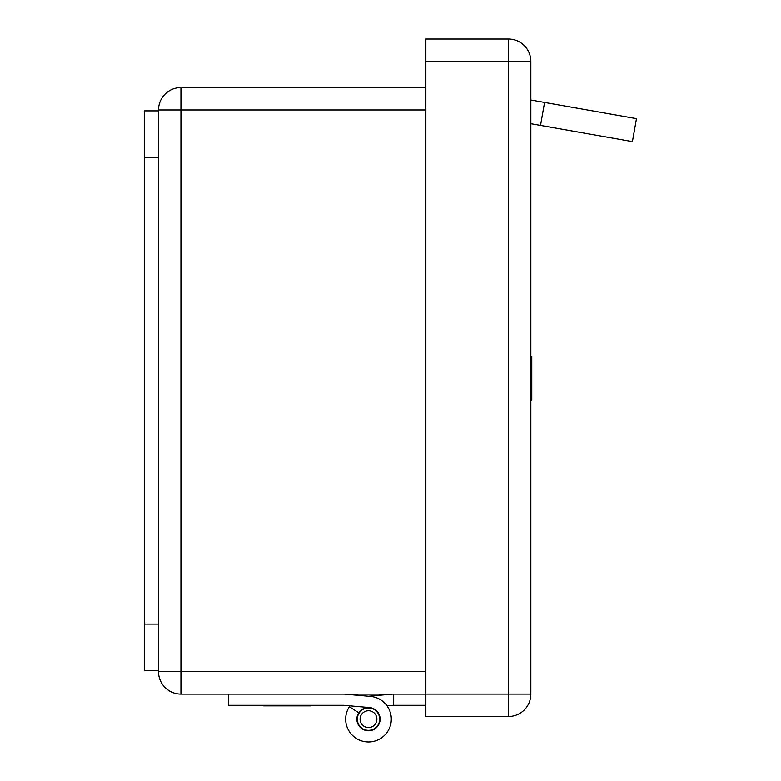 <?xml version="1.0" encoding="UTF-8"?>
<svg xmlns="http://www.w3.org/2000/svg" width="781" height="781" viewBox="0 0 781 781"><rect width="100%" height="100%" fill="white"/><g stroke="black" fill="none" stroke-linecap="round" stroke-linejoin="round"><path stroke-width="1.17" d="M530.846 100.007L544.572 102.428L540.52 125.409L530.846 123.701M544.572 102.428L636.476 118.634L632.425 141.605L636.476 118.634L632.425 141.605L540.52 125.409M530.846 400.35L531.783 400.35L531.783 356.116L530.846 356.116M158.523 110.882L144.524 110.882L144.524 670.772L158.523 670.772L158.523 109.965A22.415 22.415 0 0 1 180.938 87.56L425.85 87.56M378.219 712.789A11.617 11.617 0 0 0 369.491 707.557A11.617 11.617 0 0 1 378.219 712.789A11.617 11.617 0 0 0 369.491 707.557A11.617 11.617 0 0 1 378.219 712.789A11.617 11.617 0 0 0 369.491 707.557A11.617 11.617 0 0 1 379.742 722.015A11.617 11.617 0 0 1 363.809 729.776A11.617 11.617 0 0 1 358.743 712.789L349.351 706.688A22.815 22.815 0 0 0 359.309 740.027A22.815 22.815 0 0 0 390.588 724.788A22.815 22.815 0 0 0 370.467 696.398L344.948 694.163A16.801 16.801 0 0 0 343.484 694.104M369.491 707.557L343.972 705.321A5.604 5.604 0 0 0 343.484 705.302L228.511 705.302L228.511 694.104M344.948 694.163L368.486 696.222L392.013 694.163L368.486 696.222L344.948 694.163L368.486 696.222L344.948 694.163L368.486 696.222L392.013 694.163A16.801 16.801 0 0 1 393.478 694.104M263.041 705.302L263.041 705.858L310.818 705.858L310.818 705.302M387.034 705.839L392.989 705.321A5.604 5.604 0 0 1 393.478 705.302A5.604 5.604 0 0 0 392.989 705.321A5.604 5.604 0 0 1 393.478 705.302L425.85 705.302M393.673 694.104L393.673 705.302M349.927 705.839A22.815 22.815 0 0 0 349.351 706.688M367.47 707.557A11.617 11.617 0 0 0 358.743 712.789A11.617 11.617 0 0 1 367.47 707.557A11.617 11.617 0 0 0 358.743 712.789A11.617 11.617 0 0 1 367.47 707.557L368.486 707.469M357.288 719.135A11.198 11.198 0 0 1 368.486 707.937A11.198 11.198 0 0 1 379.683 719.135A11.198 11.198 0 0 1 368.486 730.333A11.198 11.198 0 0 1 357.288 719.135M360.08 719.135A8.396 8.396 0 0 1 372.683 711.862A8.396 8.396 0 0 1 372.683 726.408A8.396 8.396 0 0 1 360.08 719.135M393.478 705.302A5.604 5.604 0 0 0 392.989 705.321M392.013 694.163L368.486 696.222M425.85 61.465L425.85 694.084L508.441 694.084L508.441 61.465L425.85 61.465L425.85 39.05L508.441 39.05A22.415 22.415 0 0 1 530.846 61.465L530.846 694.084A22.415 22.415 0 0 1 508.441 716.499L425.85 716.499L425.85 694.084M425.85 694.104L180.938 694.104A22.415 22.415 0 0 1 158.523 671.689L158.523 670.772M144.524 157.547L158.523 157.547M144.524 624.117L158.523 624.117M508.441 716.499A22.415 22.415 0 0 0 530.846 694.084L508.441 694.084L508.441 716.499M508.441 39.05L508.441 61.465L530.846 61.465M425.85 109.965L180.938 109.965L180.938 671.689L425.85 671.689M180.938 87.56A22.415 22.415 0 0 0 158.523 109.965L180.938 109.965L180.938 87.56M180.938 694.104L180.938 671.689L158.523 671.689"/></g></svg>
